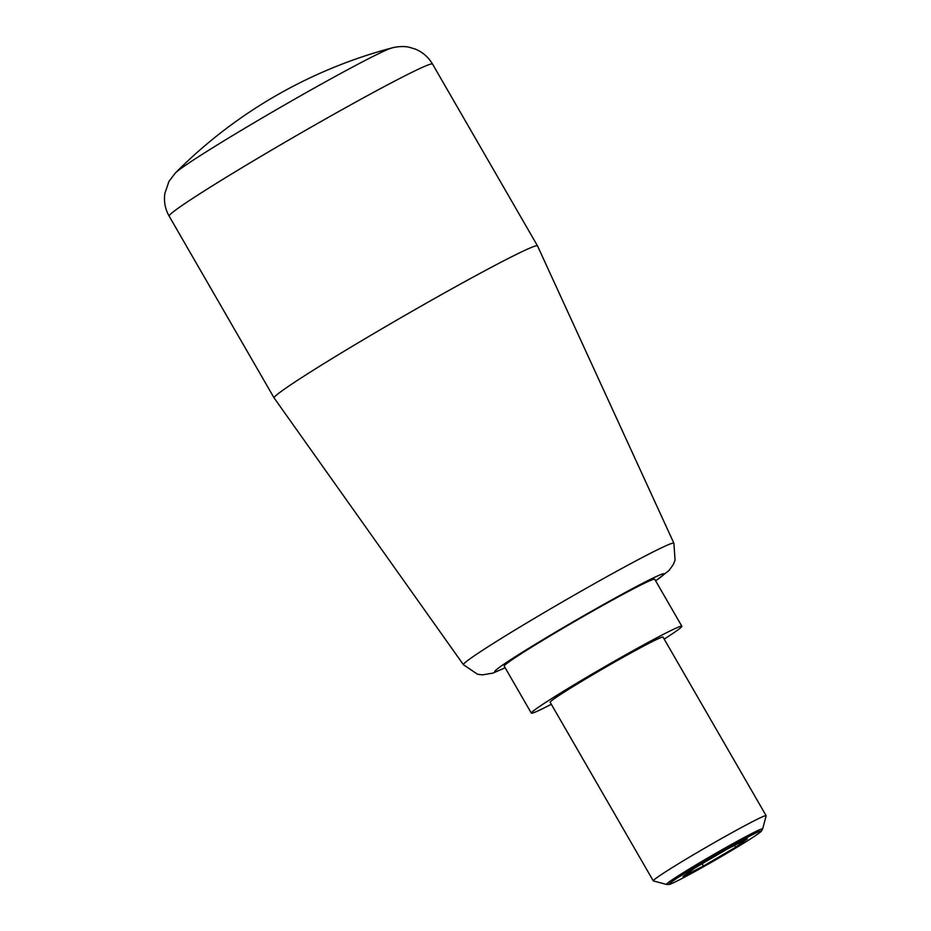 <?xml version="1.0" encoding="UTF-8"?>
<svg xmlns="http://www.w3.org/2000/svg" width="931" height="931" viewBox="0 0 931 931"><rect width="100%" height="100%" fill="white"/><g stroke="black" fill="none" stroke-linecap="round" stroke-linejoin="round"><path stroke-width="1.4" d="M274.133 397.979A152.067 6.098 -30 0 1 274.121 397.956A152.067 6.098 -30 0 1 323.045 364.126A152.067 6.098 -30 0 1 461.229 283.618A152.067 6.098 -30 0 1 537.513 245.889A152.067 6.098 -30 0 1 537.524 245.912L673.881 543.204A121.519 4.876 -30 0 0 613.098 573.24A121.519 4.876 -30 0 0 502.507 637.677A121.519 4.876 -30 0 0 463.417 664.722L274.133 397.979M551.315 704.278A86.897 3.491 -30 0 1 531.345 713.146A86.897 3.491 -30 0 1 559.31 693.804A86.897 3.491 -30 0 1 638.259 647.801A86.897 3.491 -30 0 1 681.853 626.249A86.897 3.491 -30 0 1 664.199 639.108M531.345 713.146L504.218 666.142A86.897 3.491 -30 0 1 532.171 646.812A86.897 3.491 -30 0 1 611.132 600.809A86.897 3.491 -30 0 1 654.726 579.245L681.853 626.249M669.063 884.45L666.619 884.45A55.534 2.234 -30 0 1 666.503 884.438L653.364 880.924A65.17 2.618 -30 0 1 653.271 880.866A65.17 2.618 -30 0 1 674.23 866.365A65.17 2.618 -30 0 1 733.453 831.86A65.17 2.618 -30 0 1 766.143 815.696A65.17 2.618 -30 0 1 766.155 815.812L762.629 828.951A55.534 2.234 -30 0 1 762.582 829.044L761.349 831.162A53.416 2.141 150 0 0 736.049 843.428A53.416 2.141 150 0 0 686.066 872.498A53.416 2.141 150 0 0 669.063 884.45A53.416 2.141 150 0 0 697.144 870.322A53.416 2.141 150 0 0 744.206 842.858A53.416 2.141 150 0 0 761.349 831.162M653.271 880.866L550.163 702.277A65.17 2.618 -30 0 1 571.134 687.776A65.17 2.618 -30 0 1 630.345 653.271A65.17 2.618 -30 0 1 663.047 637.107L766.143 815.696M666.503 884.438A55.534 2.234 -30 0 1 684.297 872.033A55.534 2.234 -30 0 1 735.63 842.136A55.534 2.234 -30 0 1 762.629 828.951M735.618 847.233L703.417 866.051L682.935 876.502L694.654 868.123L726.855 849.293L747.337 838.854L735.618 847.233L734.547 845.383M703.417 866.051L702.09 863.77M175.342 173.026L168.93 181.487L164.845 193.485C163.716 201.492 165.148 209.044 169.151 216.132A152.067 6.098 -30 0 1 218.075 182.301A152.067 6.098 -30 0 1 356.247 101.793A152.067 6.098 -30 0 1 432.531 64.064C428.388 57.059 422.558 52.031 415.051 49.006L409.337 47.295C406.475 46.492 399.667 45.956 392.102 47.877A477.929 477.929 0 0 0 175.342 173.026A126.511 5.074 -30 0 1 215.236 146.202A126.511 5.074 -30 0 1 392.102 47.877M505.114 667.702A97.72 3.922 -30 0 1 526.283 649.815A97.72 3.922 -30 0 1 632.149 588.799A97.72 3.922 -30 0 1 655.622 580.804M169.151 216.132L274.121 397.956M655.668 580.874L669.005 570.494L673.183 564.745L675.056 560.206L673.881 543.204M463.417 664.722L477.463 674.207L482.328 674.882L492.941 673.113L505.161 667.771M432.531 64.064L537.513 245.889"/></g></svg>
